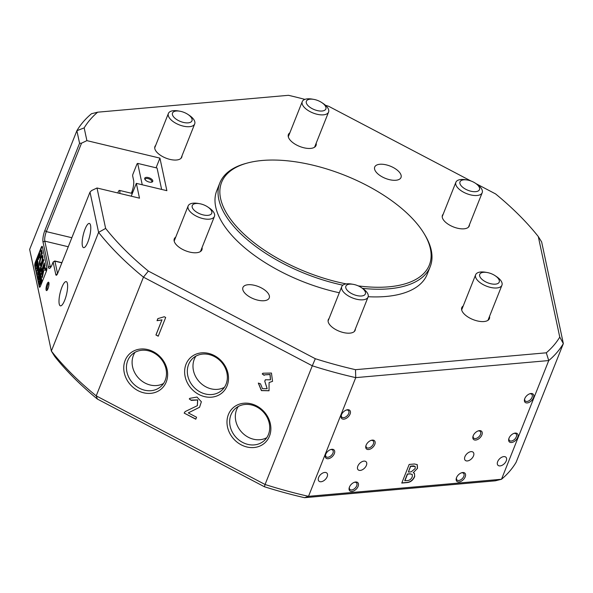 <?xml version="1.0" encoding="UTF-8"?>
<svg xmlns="http://www.w3.org/2000/svg" width="593" height="593" viewBox="0 0 593 593"><rect width="100%" height="100%" fill="white"/><g stroke="black" fill="none" stroke-linecap="round" stroke-linejoin="round"><path stroke-width="0.89" d="M47.989 288.643A4.314 1.134 -76.5 0 0 48.774 282.416A4.314 1.134 -76.5 0 0 47.025 284.129A4.314 1.134 -76.5 0 0 46.017 288.791A4.314 1.134 -76.5 0 0 46.84 290.496A4.314 1.134 -76.5 0 0 47.989 288.643M48.967 283.113A3.536 0.927 -76.5 0 0 47.848 284.714A3.536 0.927 -76.5 0 0 47.329 289.962M358.231 285.885A111.795 52.043 21.7 0 0 388.749 286.827A111.795 52.043 21.7 0 0 423.958 233.375A111.795 52.043 21.7 0 0 262.232 160.481A111.795 52.043 21.7 0 0 247.266 163.06A111.795 52.043 21.7 0 0 233.583 223.109A111.795 52.043 21.7 0 0 346.208 283.899M423.958 233.375L424.736 234.658A113.211 52.703 -158.3 0 1 430.214 266.672A113.211 52.703 -158.3 0 1 389.09 288.791A113.211 52.703 -158.3 0 1 362.479 288.346M342.843 285.181A113.211 52.703 -158.3 0 1 219.84 182.955A113.211 52.703 -158.3 0 1 245.813 163.46L247.266 163.06M334.341 453.623A5.73 3.439 135 0 0 330.85 449.501A5.73 3.439 135 0 0 325.668 454.394A5.73 3.439 135 0 0 325.498 454.861A5.73 3.439 135 0 0 328.352 458.7A5.73 3.439 135 0 0 334.341 453.623M325.639 454.46A4.67 2.802 135 0 0 326.106 456.714A4.67 2.802 135 0 0 329.664 456.684A4.67 2.802 135 0 0 332.94 453.096A4.67 2.802 135 0 0 332.703 450.102A4.67 2.802 135 0 0 330.449 449.642M350.085 414.062A5.73 3.439 135 0 0 346.594 409.941A5.73 3.439 135 0 0 341.412 414.826A5.73 3.439 135 0 0 341.249 415.293A5.73 3.439 135 0 0 344.096 419.132A5.73 3.439 135 0 0 350.085 414.062M341.383 414.892A4.67 2.802 135 0 0 341.85 417.146A4.67 2.802 135 0 0 345.408 417.116A4.67 2.802 135 0 0 348.684 413.529A4.67 2.802 135 0 0 348.447 410.541A4.67 2.802 135 0 0 346.193 410.082M517.696 437.412A5.73 3.439 135 0 0 514.205 433.29A5.73 3.439 135 0 0 509.016 438.175A5.73 3.439 135 0 0 508.853 438.65A5.73 3.439 135 0 0 511.7 442.482A5.73 3.439 135 0 0 517.696 437.412M508.994 438.249A4.67 2.802 135 0 0 509.454 440.503A4.67 2.802 135 0 0 513.012 440.466A4.67 2.802 135 0 0 516.288 436.885A4.67 2.802 135 0 0 516.058 433.891A4.67 2.802 135 0 0 513.805 433.431M533.441 397.844A5.73 3.439 135 0 0 529.949 393.722A5.73 3.439 135 0 0 524.761 398.615A5.73 3.439 135 0 0 524.597 399.082A5.73 3.439 135 0 0 527.444 402.914A5.73 3.439 135 0 0 533.441 397.844M524.738 398.681A4.67 2.802 135 0 0 525.198 400.935A4.67 2.802 135 0 0 528.756 400.898A4.67 2.802 135 0 0 532.032 397.317A4.67 2.802 135 0 0 531.802 394.323A4.67 2.802 135 0 0 529.549 393.863M327.166 476.713A5.663 3.402 135 0 0 326.884 473.088A5.663 3.402 135 0 0 322.577 473.125A5.663 3.402 135 0 0 318.604 477.476A5.663 3.402 135 0 0 318.886 481.101A5.663 3.402 135 0 0 323.192 481.064A5.663 3.402 135 0 0 327.166 476.713M506.237 460.88A5.663 3.402 135 0 0 505.955 457.255A5.663 3.402 135 0 0 501.641 457.292A5.663 3.402 135 0 0 497.668 461.636A5.663 3.402 135 0 0 497.95 465.26A5.663 3.402 135 0 0 502.264 465.223A5.663 3.402 135 0 0 506.237 460.88M366.392 465.386A5.663 3.402 135 0 0 366.111 461.762A5.663 3.402 135 0 0 361.797 461.799A5.663 3.402 135 0 0 357.824 466.142A5.663 3.402 135 0 0 358.113 469.775A5.663 3.402 135 0 0 362.419 469.73A5.663 3.402 135 0 0 366.392 465.386M473.496 455.913A5.663 3.402 135 0 0 473.207 452.289A5.663 3.402 135 0 0 468.9 452.326A5.663 3.402 135 0 0 464.927 456.677A5.663 3.402 135 0 0 465.209 460.301A5.663 3.402 135 0 0 469.523 460.264A5.663 3.402 135 0 0 473.496 455.913M374.783 444.439A5.73 3.439 135 0 0 371.292 440.317A5.73 3.439 135 0 0 366.111 445.202A5.73 3.439 135 0 0 365.94 445.669A5.73 3.439 135 0 0 368.794 449.509A5.73 3.439 135 0 0 374.783 444.439M366.081 445.269A4.67 2.802 135 0 0 366.548 447.522A4.67 2.802 135 0 0 370.099 447.493A4.67 2.802 135 0 0 373.382 443.905A4.67 2.802 135 0 0 373.145 440.918A4.67 2.802 135 0 0 370.892 440.451M358.113 486.327A5.73 3.439 135 0 0 354.621 482.205A5.73 3.439 135 0 0 349.44 487.098A5.73 3.439 135 0 0 349.27 487.565A5.73 3.439 135 0 0 352.116 491.404A5.73 3.439 135 0 0 358.113 486.327M349.41 487.164A4.67 2.802 135 0 0 349.877 489.418A4.67 2.802 135 0 0 353.428 489.388A4.67 2.802 135 0 0 356.712 485.8A4.67 2.802 135 0 0 356.475 482.806A4.67 2.802 135 0 0 354.221 482.346M481.879 434.965A5.73 3.439 135 0 0 478.388 430.844A5.73 3.439 135 0 0 473.207 435.729A5.73 3.439 135 0 0 473.044 436.203A5.73 3.439 135 0 0 475.89 440.036A5.73 3.439 135 0 0 481.879 434.965M473.177 435.796A4.67 2.802 135 0 0 473.644 438.049A4.67 2.802 135 0 0 477.202 438.019A4.67 2.802 135 0 0 480.478 434.432A4.67 2.802 135 0 0 480.241 431.445A4.67 2.802 135 0 0 477.988 430.985M465.209 476.861A5.73 3.439 135 0 0 461.717 472.74A5.73 3.439 135 0 0 456.536 477.624A5.73 3.439 135 0 0 456.373 478.091A5.73 3.439 135 0 0 459.219 481.931A5.73 3.439 135 0 0 465.209 476.861M456.506 477.691A4.67 2.802 135 0 0 456.973 479.945A4.67 2.802 135 0 0 460.531 479.915A4.67 2.802 135 0 0 463.808 476.327A4.67 2.802 135 0 0 463.57 473.34A4.67 2.802 135 0 0 461.317 472.873M166.233 381.966A23.653 20.414 -132.4 0 0 153.431 351.738A23.653 20.414 -132.4 0 0 125.153 360.403A23.653 20.414 -132.4 0 0 137.954 390.631A23.653 20.414 -132.4 0 0 166.233 381.966M165.202 380.321A21.578 18.635 -132.4 0 0 157.078 355.022A21.578 18.635 -132.4 0 0 131.898 354.555A21.578 18.635 -132.4 0 0 127.725 360.64A21.578 18.635 -132.4 0 0 135.849 385.939A21.578 18.635 -132.4 0 0 161.022 386.406A21.578 18.635 -132.4 0 0 165.202 380.321M135.041 352.301A21.578 18.635 -132.4 0 0 133.381 355.466A21.578 18.635 -132.4 0 0 139.807 379.327A21.578 18.635 -132.4 0 0 163.542 383.478M269.467 436.159A23.653 20.414 -132.4 0 0 256.665 405.931A23.653 20.414 -132.4 0 0 228.387 414.596A23.653 20.414 -132.4 0 0 241.188 444.824A23.653 20.414 -132.4 0 0 269.467 436.159M268.436 434.513A21.578 18.635 -132.4 0 0 260.312 409.214A21.578 18.635 -132.4 0 0 235.132 408.747A21.578 18.635 -132.4 0 0 230.951 414.833A21.578 18.635 -132.4 0 0 239.083 440.139A21.578 18.635 -132.4 0 0 264.256 440.606A21.578 18.635 -132.4 0 0 268.436 434.513M238.275 406.501A21.578 18.635 -132.4 0 0 236.614 409.659A21.578 18.635 -132.4 0 0 243.041 433.52A21.578 18.635 -132.4 0 0 266.776 437.678M227.112 385.791A23.653 20.414 -132.4 0 0 214.31 355.563A23.653 20.414 -132.4 0 0 186.032 364.228A23.653 20.414 -132.4 0 0 198.833 394.456A23.653 20.414 -132.4 0 0 227.112 385.791M226.081 384.145A21.578 18.635 -132.4 0 0 217.957 358.839A21.578 18.635 -132.4 0 0 192.777 358.372A21.578 18.635 -132.4 0 0 188.604 364.465A21.578 18.635 -132.4 0 0 196.728 389.764A21.578 18.635 -132.4 0 0 221.901 390.231A21.578 18.635 -132.4 0 0 226.081 384.145M195.92 356.126A21.578 18.635 -132.4 0 0 194.259 359.291A21.578 18.635 -132.4 0 0 200.686 383.145A21.578 18.635 -132.4 0 0 224.421 387.303M87.853 242.063A12.453 3.276 -76.5 0 0 89.365 223.442A12.453 3.276 -76.5 0 0 85.073 229.039A12.453 3.276 -76.5 0 0 83.569 247.659A12.453 3.276 -76.5 0 0 87.853 242.063M64.704 300.243A12.453 3.276 -76.5 0 0 66.208 281.623A12.453 3.276 -76.5 0 0 61.917 287.227A12.453 3.276 -76.5 0 0 60.412 305.847A12.453 3.276 -76.5 0 0 64.704 300.243M395.865 180.257A14.15 6.59 21.7 0 0 401.009 177.492A14.15 6.59 21.7 0 0 394.916 168.471A14.15 6.59 21.7 0 0 379.854 164.268A14.15 6.59 21.7 0 0 374.709 167.033A14.15 6.59 21.7 0 0 380.802 176.054A14.15 6.59 21.7 0 0 395.865 180.257M264.093 300.725A14.15 6.59 21.7 0 0 269.229 297.96A14.15 6.59 21.7 0 0 263.136 288.932A14.15 6.59 21.7 0 0 248.074 284.729A14.15 6.59 21.7 0 0 242.93 287.494A14.15 6.59 21.7 0 0 249.023 296.522A14.15 6.59 21.7 0 0 264.093 300.725M219.84 182.955L216.779 190.635A113.211 52.703 21.7 0 0 339.315 292.757M368.179 296.722A113.211 52.703 21.7 0 0 386.028 296.47A113.211 52.703 21.7 0 0 427.16 274.359L430.214 266.672M443.186 214.192A14.432 6.723 21.7 0 0 442.43 215.318A14.432 6.723 21.7 0 0 448.642 224.525A14.432 6.723 21.7 0 0 464.008 228.816A14.432 6.723 21.7 0 0 469.256 225.992A14.432 6.723 21.7 0 0 469.478 224.658M155.692 145.389A14.432 6.723 21.7 0 0 154.936 146.508A14.432 6.723 21.7 0 0 161.148 155.722A14.432 6.723 21.7 0 0 176.514 160.006A14.432 6.723 21.7 0 0 181.762 157.182A14.432 6.723 21.7 0 0 181.984 155.848M289.851 132.817A14.862 6.916 21.7 0 0 288.413 134.515A14.862 6.916 21.7 0 0 294.81 143.995A14.862 6.916 21.7 0 0 310.628 148.406A14.862 6.916 21.7 0 0 316.025 145.5A14.862 6.916 21.7 0 0 316.151 143.284M463.222 305.951A14.862 6.916 21.7 0 0 461.784 307.648A14.862 6.916 21.7 0 0 468.181 317.129A14.862 6.916 21.7 0 0 483.999 321.539A14.862 6.916 21.7 0 0 489.395 318.634A14.862 6.916 21.7 0 0 489.521 316.417M329.063 318.523A14.432 6.723 21.7 0 0 328.307 319.642A14.432 6.723 21.7 0 0 334.519 328.856A14.432 6.723 21.7 0 0 349.885 333.14A14.432 6.723 21.7 0 0 355.133 330.323A14.432 6.723 21.7 0 0 355.355 328.982M175.728 237.141A14.862 6.916 21.7 0 0 174.29 238.838A14.862 6.916 21.7 0 0 180.687 248.319A14.862 6.916 21.7 0 0 196.505 252.729A14.862 6.916 21.7 0 0 201.902 249.831A14.862 6.916 21.7 0 0 202.028 247.607M304.876 99.379A260.386 121.217 21.7 0 0 288.45 95.31L97.645 112.188A260.386 121.217 21.7 0 0 84.169 127.888L86.897 140.637L81.523 143.18L46.328 231.618A7.079 1.861 -76.5 0 0 44.801 241.136L50.175 266.294A7.079 1.861 -76.5 0 0 50.724 267.317M90.003 192.117L57.677 273.343A4.247 1.119 103.5 0 1 56.55 275.167A4.247 1.119 103.5 0 1 55.809 274.618L53.125 262.039L52.11 264.597A8.487 2.231 103.5 0 1 49.849 268.244A8.487 2.231 103.5 0 1 48.381 267.139L43.007 241.988A8.487 2.231 103.5 0 1 44.838 230.566L79.573 143.284L76.882 130.705L29.65 249.408L51.354 351.056L98.594 232.36L90.003 192.117L91.633 190.531L97.007 187.996L139.496 198.166L136.338 183.363L166.878 190.679L159.925 158.123L86.897 140.637M97.007 187.996L105.636 228.416A260.386 121.217 21.7 0 0 148.346 271.068L315.32 358.721A260.386 121.217 21.7 0 0 355.496 369.684L546.294 352.805A260.386 121.217 21.7 0 0 559.77 337.106L538.303 236.577A260.386 121.217 21.7 0 0 495.592 193.926L476.149 183.719M470.953 180.991L328.618 106.266A260.386 121.217 21.7 0 0 325.49 105.295M538.303 236.577L541.646 241.944L563.35 343.592L516.118 462.295A266.049 123.848 21.7 0 1 501.508 479.263L495.355 480.812L304.55 497.69A260.386 121.217 -158.3 0 1 264.382 486.734L97.408 399.074A260.386 121.217 -158.3 0 1 54.697 356.423L51.354 351.056A266.049 123.848 21.7 0 0 96.214 395.857L265.064 484.496L312.296 365.799L143.447 277.153L96.214 395.857L97.408 399.074M262.225 373.938L262.951 373.227L271.453 373.049L272.535 381.336L269.089 382.544L269.022 390.765L261.394 390.602L258.311 383.078L260.512 383.834L262.432 388.652L267.124 388.719L264.76 381.195L265.323 379.779L270.438 379.816L269.985 374.539L264.671 374.858L264.167 375.354L262.225 373.938L263.003 373.182M158.227 336.194L155.929 334.986L161.911 319.961L157.026 320.687L157.857 318.619L164.298 316.744L165.684 317.463L158.227 336.194M195.794 419.207L184.178 413.106L185.172 411.579L197.321 405.694L197.61 399.993L191.324 400.401L189.263 398.933L189.879 398.326L196.965 397.051L201.368 401.757L199.559 407.272L188.292 412.898L196.572 417.242L195.794 419.207M264.382 486.734L265.064 484.496A266.049 123.848 21.7 0 0 308.508 496.334L355.741 377.63A266.049 123.848 -158.3 0 1 312.296 365.799L315.32 358.721M304.55 497.69L308.508 496.334L501.508 479.263L548.747 360.559L355.741 377.63L355.496 369.684M413.239 472.703L414.455 473.347L414.7 476.564C413.002 480.367 410.363 482.383 406.776 482.62L401.765 483.065L409.177 464.445L414.388 463.985L417.25 464.623L417.494 468.337L413.239 472.703L417.494 468.337M131.238 196.187L136.338 183.363M84.169 127.888L76.882 130.705A266.049 123.848 -158.3 0 1 91.492 113.737L97.645 112.188M148.346 271.068L143.447 277.153A266.049 123.848 -158.3 0 1 98.594 232.36L105.636 228.416M559.77 337.106L563.35 343.592A266.049 123.848 -158.3 0 1 548.747 360.559L546.294 352.805M41.673 247.704L41.147 247.577L35.402 262.01L35.817 262.113M41.147 247.577A2.832 0.741 103.5 0 1 42.118 246.31A2.832 0.741 103.5 0 1 42.385 246.732L46.877 267.747A2.832 0.741 103.5 0 1 46.261 271.557L40.524 285.982A2.832 0.741 103.5 0 1 39.546 287.257A2.832 0.741 103.5 0 1 39.279 286.834L39.976 286.997M35.269 265.931L34.794 265.82L39.279 286.834M34.794 265.82A2.832 0.741 103.5 0 1 35.402 262.01M156.07 167.804L159.925 158.123M61.85 262.855L54.919 261.194L53.125 262.039L54.675 261.009A1.416 0.371 103.5 0 1 54.786 260.979A1.416 0.371 103.5 0 1 54.919 261.194L57.565 273.603M414.374 473.266L414.7 476.564M414.537 476.401C412.839 480.204 410.2 482.228 406.62 482.465L406.776 482.62M406.62 482.465L401.839 482.887M417.168 464.549L417.331 468.173M412.217 474.415L409.985 473.763L407.376 473.992L404.737 480.634L407.198 480.589C409.496 480.5 411.194 479.233 412.291 476.779L412.298 474.489L410.141 473.918L407.539 474.148L404.893 480.797M415.093 466.372L413.506 465.883L410.497 466.15L408.362 472.08L411.268 471.828L415.189 468.537L415.182 466.446L410.66 466.313L408.362 472.08M272.587 381.292L269.089 382.544M269.074 390.713L261.52 390.52L258.4 383.108M267.176 388.667L264.76 381.195M264.863 381.099L265.382 379.802M270.49 379.765L270.089 374.442L264.723 374.813M264.263 375.25L262.336 373.842M158.279 336.068L155.929 334.986M156.033 334.889L161.911 319.961M162.015 319.864L157.026 320.687M157.138 320.591L157.923 318.611M195.846 419.081L184.178 413.106M184.46 412.58L185.224 411.535M197.373 405.649L197.714 399.897L191.687 400.06M191.42 400.305L189.263 398.933M189.375 398.837L189.93 398.281M199.611 407.228L188.292 412.898M79.573 143.284L81.523 143.18M119.786 193.444A3.966 1.045 -76.5 0 0 119.89 192.629A3.966 1.045 -76.5 0 0 119.482 190.405A3.966 1.045 -76.5 0 0 117.837 192.977M132.928 191.939A5.663 1.49 -76.5 0 0 131.728 193.333M152.794 180.783A4.314 2.009 21.7 0 0 148.257 177.552A4.314 2.009 21.7 0 0 144.692 178.841A4.314 2.009 21.7 0 0 144.937 179.434A4.314 2.009 21.7 0 0 151.764 182.147A4.314 2.009 21.7 0 0 152.794 180.783M151.304 182.236A3.536 1.646 21.7 0 0 151.771 181.762A3.536 1.646 21.7 0 0 151.808 181.243A3.536 1.646 21.7 0 0 148.598 178.745A3.536 1.646 21.7 0 0 145.196 179.145A3.536 1.646 21.7 0 0 145.166 179.657A3.536 1.646 21.7 0 0 145.211 179.812M142.246 184.779L137.68 163.401L137.057 163.824L132.98 174.068A1.416 0.371 -76.5 0 0 132.676 175.973L133.625 180.413A8.776 2.305 103.5 0 1 131.735 192.214L131.327 193.236M161.63 189.419L157.063 168.041L137.68 163.401M46.039 270L46.158 268.518L46.039 270M45.802 268.888L45.668 270.586L45.802 268.888M42.311 277.517L43.778 270.578L45.55 269.363L45.35 267.688L42.992 269.118L41.325 273.099L41.458 274.44L43.074 271.008L41.992 276.197L42.311 277.517M41.725 263.114A5.092 1.342 -76.5 0 0 42.896 256.747L42.318 258.081A3.395 0.889 103.5 0 1 41.532 262.225A3.395 0.889 103.5 0 1 40.361 263.752A3.395 0.889 103.5 0 1 40.146 263.544L39.605 265.012A5.092 1.342 -76.5 0 0 39.968 265.405A5.092 1.342 -76.5 0 0 41.725 263.114M42.911 257.103L42.585 258.148A3.395 0.889 103.5 0 1 41.799 262.291A3.395 0.889 103.5 0 1 40.628 263.818A3.395 0.889 103.5 0 1 40.509 263.744M38.352 276.746L39.501 274.337L39.635 274.952L38.308 276.849L39.234 273.076L38.352 276.746L38.73 276.998M39.761 276.679L38.93 279.666L39.19 276.894L38.686 278.532L38.53 277.791L39.642 275.004L39.212 276.842L39.864 276.027L39.968 276.753M39.968 278.236L40.213 277.665L40.524 279.118L40.294 279.74L40.346 278.621L39.331 281.542L39.998 278.243M40.005 280.682L40.761 280.133L40.376 282.401L39.612 282.987L40.176 280.719M37.285 258.978L36.899 259.2L41.888 282.542M36.899 259.2L36.255 260.824A4.247 1.119 -76.5 0 0 35.343 266.539L39.449 285.774A4.247 1.119 -76.5 0 0 39.85 286.412A4.247 1.119 -76.5 0 0 40.517 286.004M40.939 283.254L40.48 283.098L39.998 284.677L39.842 283.936L40.954 281.141L40.739 283.165M38.286 272.617L39.042 272.068L38.656 274.337L37.893 274.922L38.456 272.654M38.523 271.55L38.567 270.282L37.552 273.21L38.508 269.674L38.552 271.557M38.219 268.54L37.07 271.053L37.841 266.568L37.166 269.637L38.011 267.361L37.352 270.408L38.263 268.555M37.685 266.049L36.536 268.562L37.307 264.078L36.64 267.146L37.478 264.871L36.818 267.917L37.737 266.064M37.151 263.559L36.003 266.072L36.781 261.587L36.106 264.656L36.951 262.38L36.284 265.427L37.203 263.574M42.17 281.845L37.181 258.496L40.887 249.186A4.247 1.119 -76.5 0 1 42.348 247.281L42.511 247.318M46.832 269.452A4.247 1.119 -76.5 0 0 46.921 268.473M41.584 255.116L42.325 253.255L41.584 250.053L40.873 251.78L41.666 255.138M39.605 256.51L40.094 257.999L40.68 256.243L40.094 253.589L38.167 258.296L38.263 259.586L39.605 256.51L40.146 257.873M41.91 268.666A1.416 0.371 103.5 0 1 41.428 269.296A1.416 0.371 103.5 0 1 41.302 269.133L40.561 270.986A3.677 0.964 -76.5 0 0 40.902 271.505A3.677 0.964 -76.5 0 0 42.162 269.845L44.534 263.618L44.208 262.892L42.177 268.725A1.416 0.371 103.5 0 1 41.688 269.363A1.416 0.371 103.5 0 1 41.584 269.237M42.162 257.347L42.711 255.879A5.092 1.342 -76.5 0 0 42.34 255.494A5.092 1.342 -76.5 0 0 40.309 258.533A5.092 1.342 -76.5 0 0 39.42 264.152L39.99 262.818A3.395 0.889 103.5 0 1 40.613 259.104A3.395 0.889 103.5 0 1 41.947 257.147A3.395 0.889 103.5 0 1 42.162 257.347L42.214 257.362M44.771 264.715L43.734 267.05L43.867 268.384L44.875 265.998L44.771 264.715M41.132 268.318A1.416 0.371 103.5 0 1 41.436 266.442L43.808 260.208L43.482 259.489L41.184 265.256A3.677 0.964 -76.5 0 0 40.383 270.171L41.132 268.318M45.883 269.919L46.076 268.725L45.883 269.919M43.697 259.682L41.451 265.323A3.677 0.964 -76.5 0 0 40.606 269.904M44.831 265.012L44.038 268.103M40.28 263.715L39.864 265.078A5.092 1.342 -76.5 0 0 40.109 265.412M42.466 255.553A5.092 1.342 -76.5 0 0 40.576 258.6A5.092 1.342 -76.5 0 0 39.664 263.855M44.423 263.084L42.177 268.725M41.406 269.296L40.828 271.045A3.677 0.964 -76.5 0 0 41.043 271.498M40.191 253.937L38.471 259.356M42.333 277.45L43.074 271.008M45.439 267.836L43.03 269.556L41.629 274.151M41.68 250.253L41.132 251.847L41.784 254.886M46.091 268.955L45.943 269.37L46.128 268.97M37.166 259.26L42.051 282.135M41.206 283.321L40.791 283.513M40.999 281.794L40.554 283.254L41.095 281.816M41.021 283.024L40.554 283.254M39.924 282.928L40.517 280.126L39.664 282.861M39.62 276.827L40.02 276.56M38.204 274.863L38.797 272.061L37.937 274.796M472.191 191.487A10.474 4.877 -158.3 0 1 460.146 184.134A10.474 4.877 -158.3 0 1 467.277 180.005A10.474 4.877 -158.3 0 1 467.366 180.02A10.474 4.877 -158.3 0 1 475.393 183.215A10.474 4.877 -158.3 0 1 479.478 189.597A10.474 4.877 -158.3 0 1 472.191 191.487M475.393 183.215L476.683 184.075A14.15 6.59 -158.3 0 1 482.191 192.725A14.15 6.59 -158.3 0 1 472.362 195.245A14.15 6.59 -158.3 0 1 455.891 182.259A14.15 6.59 -158.3 0 1 465.72 179.738A14.15 6.59 -158.3 0 1 465.839 179.753A14.15 6.59 -158.3 0 1 465.95 179.775M324.06 110.572A10.474 4.877 -158.3 0 1 310.206 107.459A10.474 4.877 -158.3 0 1 308.167 99.624A10.474 4.877 -158.3 0 1 313.741 99.372A10.474 4.877 -158.3 0 1 321.769 102.567A10.474 4.877 -158.3 0 1 324.06 110.572M321.769 102.567L323.059 103.427A14.15 6.59 -158.3 0 1 328.566 112.077A14.15 6.59 -158.3 0 1 326.15 114.234A14.15 6.59 -158.3 0 1 310.072 111.625A14.15 6.59 -158.3 0 1 302.267 101.611A14.15 6.59 -158.3 0 1 304.683 99.446A14.15 6.59 -158.3 0 1 312.214 99.113L313.741 99.372M491.056 283.802A10.474 4.877 -158.3 0 1 479.781 276.338A10.474 4.877 -158.3 0 1 487.112 272.506A10.474 4.877 -158.3 0 1 487.92 272.661A10.474 4.877 -158.3 0 1 495.14 275.701A10.474 4.877 -158.3 0 1 499.136 282.29A10.474 4.877 -158.3 0 1 491.056 283.802M495.14 275.701L496.43 276.56A14.15 6.59 -158.3 0 1 501.937 285.211A14.15 6.59 -158.3 0 1 490.908 287.501A14.15 6.59 -158.3 0 1 475.645 274.744A14.15 6.59 -158.3 0 1 485.585 272.246L487.112 272.506M345.993 288.383A10.474 4.877 -158.3 0 1 353.243 284.344A10.474 4.877 -158.3 0 1 361.27 287.538A10.474 4.877 -158.3 0 1 365.236 291.756A10.474 4.877 -158.3 0 1 357.935 295.788A10.474 4.877 -158.3 0 1 345.993 288.383M361.27 287.538L362.56 288.398A14.15 6.59 -158.3 0 1 367.919 294.098A14.15 6.59 -158.3 0 1 368.068 297.049A14.15 6.59 -158.3 0 1 355.281 298.894A14.15 6.59 -158.3 0 1 341.916 289.54A14.15 6.59 -158.3 0 1 341.768 286.582A14.15 6.59 -158.3 0 1 351.716 284.084L353.243 284.344M193.97 210.026A10.474 4.877 -158.3 0 1 199.619 203.696A10.474 4.877 -158.3 0 1 207.646 206.89A10.474 4.877 -158.3 0 1 210.018 208.818A10.474 4.877 -158.3 0 1 207.787 215.355A10.474 4.877 -158.3 0 1 193.97 210.026M207.646 206.89L208.936 207.75A14.15 6.59 -158.3 0 1 212.138 210.352A14.15 6.59 -158.3 0 1 214.444 216.401A14.15 6.59 -158.3 0 1 204.229 218.854A14.15 6.59 -158.3 0 1 190.457 211.983A14.15 6.59 -158.3 0 1 188.151 205.934A14.15 6.59 -158.3 0 1 198.092 203.436L199.619 203.696M173.445 116.651A10.474 4.877 -158.3 0 1 179.872 111.21A10.474 4.877 -158.3 0 1 187.899 114.405A10.474 4.877 -158.3 0 1 191.042 117.229A10.474 4.877 -158.3 0 1 186.773 122.892A10.474 4.877 -158.3 0 1 173.445 116.651M187.899 114.405L189.189 115.264A14.15 6.59 -158.3 0 1 193.437 119.074A14.15 6.59 -158.3 0 1 194.697 123.915A14.15 6.59 -158.3 0 1 183.496 126.168A14.15 6.59 -158.3 0 1 169.657 118.296A14.15 6.59 -158.3 0 1 168.397 113.448A14.15 6.59 -158.3 0 1 178.345 110.95L179.872 111.21M68.254 246.755L44.801 241.136L43.007 241.988M48.381 267.139L50.175 266.294L51.198 266.539M44.838 230.566L46.328 231.618L71.849 237.726M57.462 273.833L55.809 274.618M61.917 262.684L54.786 260.979M119.482 190.405L132.313 193.474M39.85 286.412L40.28 286.515M455.891 182.259L442.208 216.653M482.191 192.725L468.5 227.119M467.366 180.02L465.839 179.753M302.267 101.611L288.294 136.738M328.566 112.077L314.586 147.197M475.645 274.744L461.665 309.872M501.937 285.211L487.957 320.339M341.768 286.582L328.085 320.983M368.068 297.049L354.377 331.443M188.151 205.934L174.172 241.062M214.444 216.401L200.464 251.528M168.397 113.448L154.714 147.842M194.697 123.915L181.006 158.309"/></g></svg>
